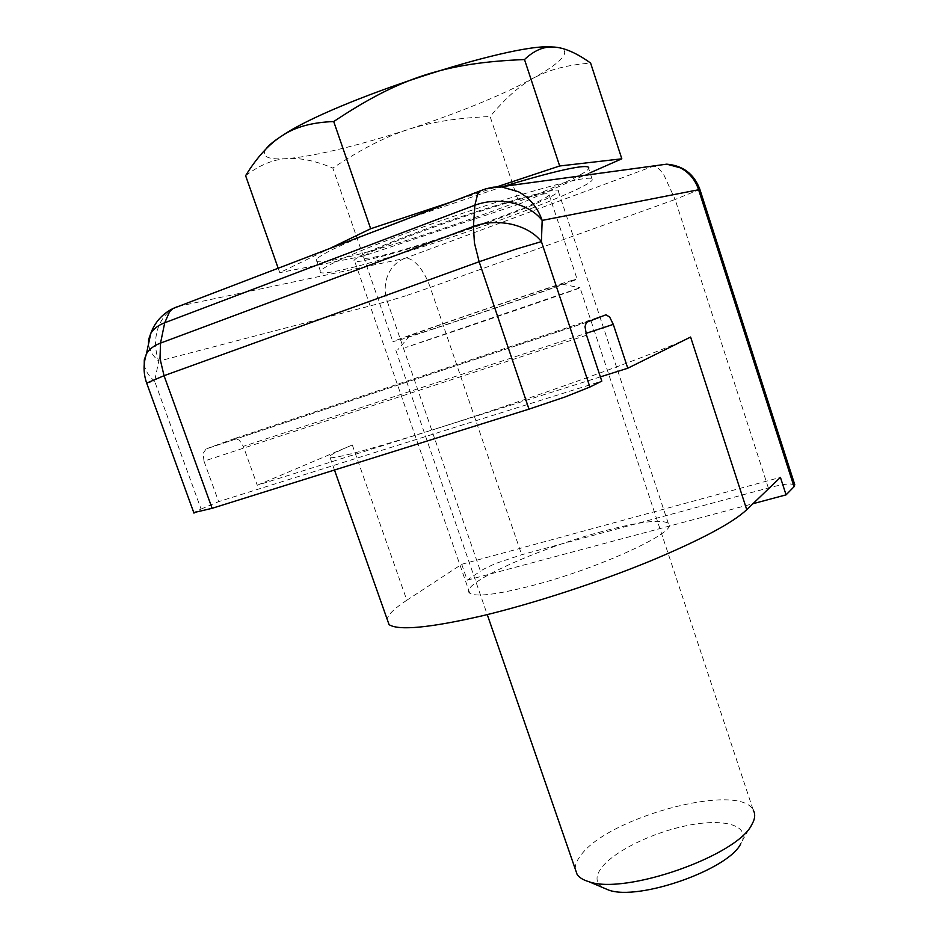 <?xml version="1.0" encoding="UTF-8"?>
<svg xmlns="http://www.w3.org/2000/svg" width="939" height="939" viewBox="0 0 939 939"><rect width="100%" height="100%" fill="white"/><g stroke="black" fill="none" stroke-linecap="round" stroke-linejoin="round"><path stroke-width="0.7" stroke-dasharray="4.7 3.52" d="M794.77 484.7L789.629 483.843C784.476 484.16 777.386 485.533 768.348 487.963L521.685 554.738L497.834 562.719C489.923 565.877 484.125 568.682 480.439 571.147L387.302 301.419L158.738 361.151L154.618 381.211L201.063 509.067L193.798 512.612M600.373 376.879L432.163 430.015C484.278 413.489 536.873 395.695 589.938 376.633C641.137 358.076 674.683 344.883 690.599 337.042M602.369 531.462C537.296 548.634 457.528 584.774 469.735 593.19C475.791 597.11 495.956 594.739 530.206 586.112C599.188 568.635 680.881 530.605 668.263 523.352C661.173 518.962 639.213 521.661 602.369 531.462M410.038 234.891C376.316 247.767 357.736 256.159 354.285 260.08C347.618 268.108 433.184 243.084 497.412 218.94C533.845 205.289 554.186 196.181 558.447 191.603C566.323 183.633 478.021 208.986 410.038 234.891M605.96 314.8L234.374 438.607L239.269 440.062L243.33 446.365L585.983 333.38M586.535 335.246L203.998 461.155L203.117 453.349L206.169 448.877L586.711 322.194M575.243 869.009C575.055 864.842 576.945 860.23 580.912 855.171C608.237 816.953 739.181 781.788 753.231 810.064L580.032 287.768L405.695 347.465C443.419 335.176 575.76 289.951 579.997 287.874M602.615 887.508C595.631 882.871 595.185 876.369 601.312 868.012C613.883 851.204 652.734 832.306 687.806 825.416C722.936 818.339 748.864 824.782 742.127 841.074L740.801 843.703M373.922 231.628C338.991 245.666 319.812 254.974 316.384 259.551C314.741 262.462 320.68 262.591 334.19 259.95C395.143 248.729 584.375 181.157 588.647 168.41L592.368 179.772C593.19 178.14 590.338 177.776 583.812 178.668C563.283 181.427 499.184 200.23 435.755 222.52C372.267 244.797 324.119 265.338 320.375 270.984C318.661 273.683 324.518 273.613 337.97 270.796C398.582 258.741 587.779 191.497 592.368 179.772M374.508 257.11C414.158 249.621 546.721 202.554 549.139 194.831C549.784 193.61 547.554 193.399 542.437 194.173C512.095 197.789 363.346 250.232 363.593 257.051C362.524 258.777 366.163 258.788 374.508 257.11M571.158 280.644L577.109 279.141C573.036 281.747 440.673 327.148 402.772 338.991L392.866 341.69C394.38 339.953 542.636 289.165 571.158 280.644M556.839 285.609C534.256 292.381 421.67 330.845 409.615 335.88C405.542 337.512 407.62 337.042 415.824 334.472C449.124 324.096 570.302 282.416 562.027 284.141L556.839 285.609M278.19 268.261L279.74 272.662L329.53 248.612M452.222 201.662L497.353 186.673M590.091 172.811L519.349 204.045L490.111 116.53C520.065 81.036 543.294 66.998 590.608 63.066M519.349 204.045L363.264 256.112L332.829 168.081C387.549 131.566 425.074 119.429 490.111 116.53M363.264 256.112L279.74 272.662M245.607 175.675C259.54 165.076 273.261 159.384 286.782 158.609C300.363 157.67 315.704 160.827 332.829 168.081M266.019 148.961C261.089 156.731 268.014 159.947 286.782 158.609C327.453 155.522 411.188 131.26 477.247 104.252C543.47 77.327 584.868 49.708 554.62 47.091M503.691 186.345L405.671 219.48M203.998 461.155L218.634 501.626L601.793 381.128M234.374 438.607L206.169 448.877M257.274 485.252L352.313 444.969C333.404 452.974 326.021 457.246 330.164 457.798C338.463 457.95 372.454 448.689 432.163 430.015L257.274 485.252L243.33 446.365M201.063 509.067L218.634 501.626M352.313 444.969L406.833 600.221L461.718 564.292L467.211 580.161L480.439 571.147M406.833 600.221C395.249 607.779 388.664 614.024 387.056 618.954M467.211 580.161L752.972 503.715M461.718 564.292L780.426 477.364M144.242 364.179C145.04 370.212 148.503 375.893 154.618 381.211L146.672 383.1M406.024 295.726L387.302 301.419C384.368 292.522 384.509 283.86 387.737 275.456C391.211 267.181 396.88 261.5 404.744 258.401C408.852 257.709 413.383 260.138 418.325 265.678C423.231 271.43 427.21 278.672 430.262 287.428L406.024 295.726M174.936 307.769C167.025 311.983 161.402 318.72 158.069 327.981C154.524 338.674 154.747 349.731 158.738 361.151C152.717 355.822 149.313 350.13 148.515 344.073M699.872 189.361L675.106 199.479L664.131 175.44C659.917 169.067 656.291 166.003 653.274 166.226L654.366 165.839M500.827 186.732L483.808 189.361L177.999 306.407L404.744 258.401L653.274 166.226L484.442 189.279M768.348 487.963L675.106 199.479L430.262 287.428L521.685 554.738M469.735 593.19L354.285 260.08M742.127 841.074L753.418 821.425M549.139 194.831L577.109 279.141M409.615 335.88L397.854 349.707M562.027 284.141L580.032 287.768M363.593 257.051L392.866 341.69M316.384 259.551L320.375 270.984M395.894 350.458L487.259 614.611M586.417 322.347L205.723 449.077M668.263 523.352L558.447 191.603M334.484 470.028L330.164 457.798"/><path stroke-width="1.41" d="M193.798 512.612L212.12 508.316L528.986 409.146L565.219 396.904L589.892 387.032L541.416 241.605C534.702 233.189 524.725 227.414 511.497 224.245C498.116 221.416 485.428 222.144 473.432 226.44L474.418 242.919L479.148 261.735L515.711 249.222L541.416 241.605L542.167 220.407C537.648 207.507 529.737 197.953 518.434 191.72L500.827 186.732L493.257 187.178L485.839 188.821L480.134 190.981L477.705 193.962L474.876 205.207C486.754 200.887 499.313 200.148 512.565 202.977C525.652 206.146 535.523 211.956 542.167 220.407L699.907 189.49L794.77 484.7L794.054 486.731L786.072 494.865L780.426 477.364L746.751 509.677L690.599 337.042L627.768 368.229L600.373 376.879M387.056 618.954L389.063 624.646C398.711 630.797 429.733 627.862 482.141 615.843C533.211 603.636 598.636 582.309 651.22 560.642C700.94 539.808 732.784 522.823 746.751 509.677M585.983 333.38L613.284 324.378L609.646 317.018L605.96 314.8L586.417 322.347L585.009 326.643L586.535 335.246L601.793 381.128L589.892 387.032M753.231 810.064C755.109 813.268 755.167 817.059 753.418 821.425L751.834 824.571C737.479 855.64 625.069 895.149 588.941 881.709C583.248 880.043 579.328 877.636 577.145 874.502L575.243 869.009M588.647 168.41C589.41 166.649 586.511 166.144 579.95 166.907C565.959 168.691 540.547 175.17 503.691 186.345M329.53 248.612L370.67 228.74L333.721 121.554C312.441 122.293 295.433 126.906 282.709 135.38C269.528 143.514 257.157 156.942 245.607 175.675L278.19 268.261M370.67 228.74L452.222 201.662M497.353 186.673L559.667 165.98L524.502 59.544C445.779 62.737 400.214 77.315 333.721 121.554M559.667 165.98L621.818 158.808L590.608 63.066C576.933 53.241 564.938 47.924 554.62 47.091L551.756 46.985C542.554 46.868 533.469 51.046 524.502 59.544M621.818 158.808L590.091 172.811M554.62 47.091L551.533 46.95C510.217 43.1 333.099 101.107 282.756 135.333C274.235 140.744 268.648 145.287 266.019 148.961M405.671 219.48L373.922 231.628M740.801 843.703C728.617 869.537 638.696 901.158 608.683 890.078L602.615 887.508M613.284 324.378L627.768 368.229M752.972 503.715L786.072 494.865M146.672 383.1L164.043 375.694L160.006 358.557L160.534 343.087C153.926 345.611 149.242 349.155 146.472 353.733L144.289 359.848L144.242 364.179M212.12 508.316L164.043 375.694L479.148 261.735L528.986 409.146M148.515 344.073L148.573 339.636L150.756 333.474C153.515 328.861 158.163 325.293 164.724 322.758L169.607 311.678L173.069 308.485L177.999 306.407L174.936 307.769M654.366 165.839L666.713 164.161L680.435 167.87C689.179 172.541 695.212 179.748 698.522 189.49L794.054 486.731M164.724 322.758L474.876 205.207L473.432 226.44L160.534 343.087L164.724 322.758M484.442 189.279L173.069 308.485C162.318 313.861 154.876 322.194 150.756 333.474L146.472 353.733C143.268 363.37 143.28 373.029 146.519 382.701L193.986 513.14M487.259 614.611L577.145 874.502M608.683 890.078L588.941 881.709M389.063 624.646L334.484 470.028M699.872 189.361C694.074 173.95 683.029 165.546 666.713 164.161L500.827 186.732"/></g></svg>
